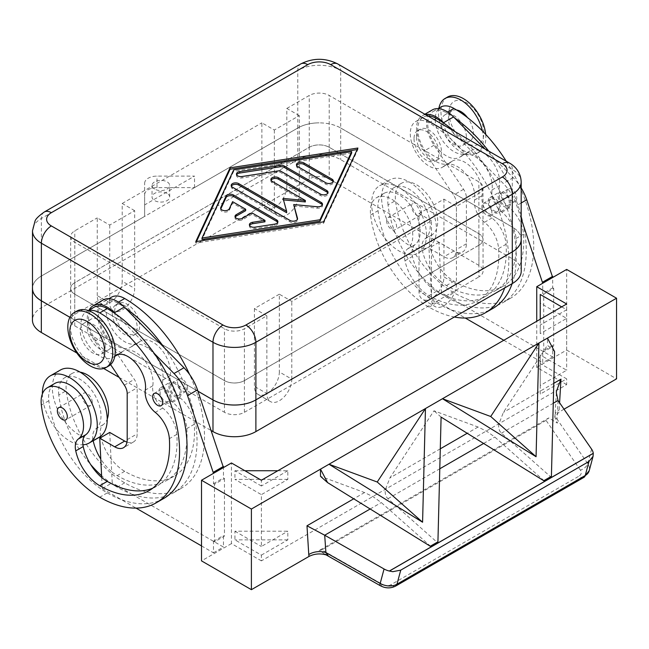 <?xml version="1.0" encoding="UTF-8"?>
<svg xmlns="http://www.w3.org/2000/svg" width="649" height="649" viewBox="0 0 649 649"><rect width="100%" height="100%" fill="white"/><g stroke="black" fill="none" stroke-linecap="round" stroke-linejoin="round"><path stroke-width="0.49" stroke-dasharray="3.25 2.43" d="M154.624 189.07A8.818 5.095 180 0 1 152.036 185.468A8.818 5.095 180 0 1 157.48 180.763A8.818 5.095 180 0 1 167.093 181.866A8.818 5.095 180 0 1 169.673 185.468A8.818 5.095 180 0 1 164.229 190.173A8.818 5.095 180 0 1 154.624 189.07M167.093 193.386A8.818 5.095 0 0 0 157.48 192.282A8.818 5.095 0 0 0 152.036 196.988A8.818 5.095 0 0 0 154.624 200.59A8.818 5.095 0 0 0 164.229 201.693A8.818 5.095 0 0 0 169.673 196.988A8.818 5.095 0 0 0 167.093 193.386M521.228 271.152A30.333 17.515 0 0 0 512.345 258.764L340.693 159.662A30.333 17.515 0 0 0 319.243 154.535A30.333 17.515 0 0 0 297.794 159.662L297.794 127.983A30.333 17.515 180 0 1 319.243 122.856A30.333 17.515 0 0 0 297.794 128.015L297.794 70.408A14.108 8.145 60 0 1 300.714 63.951M521.179 239.465A30.333 17.515 0 0 0 512.288 227.085L512.288 169.486A14.108 8.145 120 0 0 509.368 163.021M258.042 394.422L270.511 401.626A17.637 10.181 -60 0 1 266.861 393.554L254.392 386.35A17.637 10.181 120 0 0 258.042 394.422L258.042 394.422A17.637 10.181 120 0 0 271.631 389.7A17.637 10.181 120 0 0 279.33 371.95L291.807 379.154A17.637 10.181 -60 0 1 284.108 396.904A17.637 10.181 -60 0 1 270.511 401.626L258.042 394.422M456.425 284.108A17.637 10.181 -60 0 1 448.727 301.858A17.637 10.181 -60 0 1 435.13 306.588L422.661 299.384A17.637 10.181 120 0 0 436.25 294.662A17.637 10.181 120 0 0 443.948 276.912L456.425 284.108L456.425 258.188L478.873 245.233A14.108 8.145 0 0 0 483.002 239.465A14.108 8.145 0 0 0 478.873 233.705L329.213 147.307A14.108 8.145 0 0 0 309.265 147.307L74.805 282.672A14.108 8.145 0 0 0 70.676 288.432A14.108 8.145 0 0 0 74.805 294.192L224.457 380.59A14.108 8.145 0 0 0 244.413 380.59L456.425 258.188L456.425 206.35L443.948 199.146L419.011 213.545L419.011 291.312A17.637 10.181 120 0 0 422.661 299.384L435.13 306.588A17.637 10.181 -60 0 1 431.48 298.508L465.276 318.026M100.911 303.708L113.38 310.903A17.637 10.181 -60 0 1 109.73 302.832L97.253 295.628A17.637 10.181 120 0 0 100.911 303.708L100.911 303.708A17.637 10.181 120 0 0 114.5 298.978A17.637 10.181 120 0 0 122.199 281.228L134.668 288.432A17.637 10.181 -60 0 1 126.969 306.182A17.637 10.181 -60 0 1 113.38 310.903L100.911 303.708M265.522 208.662L277.999 215.866A17.637 10.181 -60 0 1 274.34 207.785L261.872 200.59A17.637 10.181 120 0 0 265.522 208.662L265.522 208.662A17.637 10.181 120 0 0 279.119 203.94A17.637 10.181 120 0 0 286.817 186.19L299.286 193.386A17.637 10.181 -60 0 1 291.588 211.136A17.637 10.181 -60 0 1 277.999 215.866L265.522 208.662M32.499 287.426A30.333 17.515 180 0 1 41.333 276.044L41.333 307.723A30.333 17.515 0 0 0 32.45 320.111M521.179 181.866A30.333 17.515 0 0 0 512.288 169.486L340.693 70.408L340.693 128.015A30.333 17.515 0 0 0 319.243 122.88A30.333 17.515 180 0 1 340.693 127.983L340.693 159.662M309.265 147.282A14.108 8.145 180 0 1 319.243 144.889A14.108 8.145 180 0 1 329.213 147.282L478.921 233.705A14.108 8.145 180 0 1 483.051 239.465L483.051 271.152A14.108 8.145 180 0 1 478.921 276.912L478.921 245.233L244.413 380.622A14.108 8.145 180 0 1 234.435 383.007A14.108 8.145 180 0 1 224.457 380.622L74.757 294.192A14.108 8.145 180 0 1 70.627 288.432L70.627 320.111A14.108 8.145 180 0 1 74.757 314.351L74.757 282.672L309.265 147.282L309.265 178.962A14.108 8.145 180 0 1 319.243 176.577A14.108 8.145 180 0 1 329.213 178.962L329.213 147.282M478.921 233.705L478.921 265.392A14.108 8.145 180 0 1 483.051 271.152M74.757 294.192L74.757 325.871A14.108 8.145 180 0 1 70.627 320.111M244.413 380.622L244.413 412.302A14.108 8.145 180 0 1 234.435 414.687A14.108 8.145 180 0 1 224.457 412.302L224.457 380.622M76.89 311.049A31.744 18.326 -120 0 0 70.319 325.579A31.744 18.326 -120 0 0 84.175 357.526A31.744 18.326 -120 0 0 108.643 366.036M114.711 311.471A17.637 10.181 60 0 1 118.369 303.399A17.637 10.181 60 0 1 131.958 308.121A17.637 10.181 60 0 1 139.657 325.871A17.637 10.181 60 0 1 136.006 333.943A17.637 10.181 60 0 1 122.41 329.221A17.637 10.181 60 0 1 114.711 311.471M112.22 312.907A17.637 10.181 60 0 1 115.871 304.835A17.637 10.181 60 0 1 129.467 309.557A17.637 10.181 60 0 1 137.166 327.307A17.637 10.181 60 0 1 133.507 335.387A17.637 10.181 60 0 1 119.919 330.657A17.637 10.181 60 0 1 112.22 312.907M447.534 97.058A31.744 18.326 -120 0 0 440.955 111.596A31.744 18.326 -120 0 0 454.811 143.543A31.744 18.326 -120 0 0 479.278 152.044A31.744 18.326 -120 0 0 485.85 137.515A31.744 18.326 -120 0 0 485.695 134.384M448.938 112.748A24.694 14.254 -120 0 0 466.396 142.991A24.694 14.254 -120 0 0 483.862 132.907A24.694 14.254 -120 0 0 466.396 102.664A24.694 14.254 -120 0 0 448.938 112.748M438.911 108.148A31.744 18.326 -120 0 0 438.464 113.031A31.744 18.326 -120 0 0 452.321 144.987A31.744 18.326 -120 0 0 476.788 153.488A31.744 18.326 -120 0 0 483.359 138.951A31.744 18.326 -120 0 0 482.41 130.936M414.021 138.667A17.637 10.181 -120 0 0 421.72 156.417A17.637 10.181 -120 0 0 435.309 161.139A17.637 10.181 -120 0 0 438.959 153.067A17.637 10.181 -120 0 0 431.261 135.317A17.637 10.181 -120 0 0 417.672 130.595A17.637 10.181 -120 0 0 414.021 138.667M416.512 137.223A17.637 10.181 -120 0 0 424.211 154.973A17.637 10.181 -120 0 0 437.807 159.703A17.637 10.181 -120 0 0 441.458 151.631A17.637 10.181 -120 0 0 433.759 133.881A17.637 10.181 -120 0 0 420.171 129.151A17.637 10.181 -120 0 0 416.512 137.223M112.22 341.707A17.637 10.181 -120 0 0 104.521 323.965A17.637 10.181 -120 0 0 90.933 319.235A17.637 10.181 -120 0 0 87.282 327.307A17.637 10.181 -120 0 0 94.973 345.057A17.637 10.181 -120 0 0 108.57 349.787A17.637 10.181 -120 0 0 112.22 341.707M105.235 345.739A17.637 10.181 -120 0 0 97.537 327.996A17.637 10.181 -120 0 0 83.948 323.267A17.637 10.181 -120 0 0 80.298 331.339A17.637 10.181 -120 0 0 87.996 349.089A17.637 10.181 -120 0 0 101.585 353.819A17.637 10.181 -120 0 0 105.235 345.739M111.466 297.201A26.455 15.276 -120 0 0 110.022 298.232A26.455 15.276 -120 0 0 112.253 329.059A26.455 15.276 -120 0 0 137.921 343.021A26.455 15.276 -120 0 0 139.357 341.982A24.694 14.254 60 0 1 140.703 341.017A24.694 14.254 60 0 1 161.057 349.105A24.694 14.254 60 0 1 170.265 375.698A17.637 10.181 -120 0 0 180.203 397.975A24.694 14.254 60 0 1 194.294 424.268A98.77 57.023 60 0 1 174.078 476.204A98.77 57.023 60 0 1 124.689 471.312A35.273 20.362 60 0 1 100.92 437.515M109.73 432.429L111.669 471.718A35.273 20.362 -120 0 0 117.209 475.636A98.77 57.023 -120 0 0 166.59 480.528A98.77 57.023 -120 0 0 186.815 428.583A24.694 14.254 -120 0 0 172.715 402.299A17.637 10.181 60 0 1 162.777 380.022A24.694 14.254 -120 0 0 153.57 353.429A24.694 14.254 -120 0 0 133.223 345.341A24.694 14.254 -120 0 0 131.877 346.306A26.455 15.276 60 0 1 130.433 347.337A26.455 15.276 60 0 1 104.765 333.383A26.455 15.276 60 0 1 102.542 302.556A26.455 15.276 60 0 1 103.978 301.517A26.455 15.276 60 0 1 117.209 302.832A112.877 65.168 60 0 1 125.208 307.91M80.111 372.137A29.984 17.312 -120 0 0 72.29 373.345A29.984 17.312 -120 0 0 66.295 390.674A83.437 48.172 -120 0 0 124.689 482.832A112.877 65.168 -120 0 0 181.128 488.421A112.877 65.168 -120 0 0 189.573 374.457M58.808 394.998A29.984 17.312 60 0 1 64.803 377.669A29.984 17.312 60 0 1 86.495 384.273A29.984 17.312 60 0 1 100.782 412.269A29.984 17.312 60 0 1 95.792 428.932A17.637 10.181 -120 0 0 92.896 439.032A38.802 22.399 60 0 1 65.825 422.824A83.437 48.172 60 0 1 58.808 394.998L66.295 390.674M170.087 386.642A7.058 4.072 60 0 1 171.547 383.413A7.058 4.072 60 0 1 176.982 385.303A7.058 4.072 60 0 1 180.065 392.402A7.058 4.072 60 0 1 178.605 395.63A7.058 4.072 60 0 1 173.169 393.74A7.058 4.072 60 0 1 170.087 386.642M187.545 388.078A7.058 4.072 -120 0 0 184.47 380.979A7.058 4.072 -120 0 0 179.035 379.089A7.058 4.072 -120 0 0 177.575 382.318A7.058 4.072 -120 0 0 180.649 389.416A7.058 4.072 -120 0 0 186.085 391.306A7.058 4.072 -120 0 0 187.545 388.078M114.832 356.041A24.694 14.254 -120 0 0 114.419 356.382A26.455 15.276 60 0 1 112.975 357.421A26.455 15.276 60 0 1 87.307 343.459A26.455 15.276 60 0 1 85.084 312.631A26.455 15.276 60 0 1 86.52 311.601A26.455 15.276 60 0 1 88.694 310.701M152.734 488.202A98.77 57.023 -120 0 0 156.612 486.288A98.77 57.023 -120 0 0 176.836 434.343A24.694 14.254 -120 0 0 162.737 408.059A17.637 10.181 60 0 1 152.807 385.782A24.694 14.254 -120 0 0 143.591 359.189A24.694 14.254 -120 0 0 123.245 351.101A24.694 14.254 -120 0 0 121.898 352.066A26.455 15.276 60 0 1 120.463 353.097A26.455 15.276 60 0 1 94.795 339.143A26.455 15.276 60 0 1 92.564 308.316A26.455 15.276 60 0 1 94.008 307.277M170.087 398.162A7.058 4.072 -120 0 0 167.012 391.063A7.058 4.072 -120 0 0 161.577 389.173A7.058 4.072 -120 0 0 160.108 392.402A7.058 4.072 -120 0 0 163.191 399.5A7.058 4.072 -120 0 0 168.626 401.39A7.058 4.072 -120 0 0 170.087 398.162M92.263 402.193A7.058 4.072 -120 0 0 89.189 395.095A7.058 4.072 -120 0 0 83.753 393.205A7.058 4.072 -120 0 0 82.293 396.434A7.058 4.072 -120 0 0 85.368 403.532A7.058 4.072 -120 0 0 90.803 405.422A7.058 4.072 -120 0 0 92.263 402.193M42.388 393.919A38.802 22.399 -120 0 0 55.846 428.583A38.802 22.399 -120 0 0 82.918 444.792M60.398 370.027A38.802 22.399 -120 0 0 52.358 387.794A38.802 22.399 -120 0 0 65.825 422.824A83.437 48.172 60 0 0 90.633 464.514M93.188 440.703A17.637 10.181 -120 0 1 92.896 439.032A38.802 22.399 -120 0 0 99.2 437.231M168.837 385.92A8.818 5.095 -120 0 0 172.691 394.795A8.818 5.095 -120 0 0 179.481 397.156A8.818 5.095 -120 0 0 181.306 393.116A8.818 5.095 -120 0 0 177.461 384.24A8.818 5.095 -120 0 0 170.663 381.88A8.818 5.095 -120 0 0 168.837 385.92M171.336 398.875A8.818 5.095 60 0 1 169.511 402.915A8.818 5.095 60 0 1 162.712 400.555A8.818 5.095 60 0 1 158.859 391.68A8.818 5.095 60 0 1 160.692 387.64A8.818 5.095 60 0 1 167.483 390.008A8.818 5.095 60 0 1 171.336 398.875M466.396 137.223A17.637 10.181 60 0 1 462.745 145.303A17.637 10.181 60 0 1 449.157 140.573A17.637 10.181 60 0 1 441.458 122.823A17.637 10.181 60 0 1 445.109 114.751A17.637 10.181 60 0 1 458.697 119.481A17.637 10.181 60 0 1 466.396 137.223M456.539 109.981A17.637 10.181 -120 0 0 452.093 110.719A17.637 10.181 -120 0 0 448.443 118.791A17.637 10.181 -120 0 0 456.142 136.541A17.637 10.181 -120 0 0 469.73 141.271A17.637 10.181 -120 0 0 473.381 133.191A17.637 10.181 -120 0 0 467.564 117.656M504.662 287.969A112.877 65.168 -120 0 0 428.989 122.823A26.455 15.276 -120 0 0 415.758 121.517A26.455 15.276 -120 0 0 414.322 122.556A26.455 15.276 -120 0 0 416.544 153.375A26.455 15.276 -120 0 0 442.212 167.337A26.455 15.276 -120 0 0 443.648 166.306A24.694 14.254 60 0 1 444.995 165.333A24.694 14.254 60 0 1 465.349 173.429A24.694 14.254 60 0 1 474.557 200.022A17.637 10.181 -120 0 0 484.495 222.299A24.694 14.254 60 0 1 498.586 248.583A98.77 57.023 60 0 1 478.37 300.519A98.77 57.023 60 0 1 428.989 295.628A35.273 20.362 60 0 1 404.984 260.793A17.637 10.181 60 0 1 407.572 248.932A29.984 17.312 -120 0 0 412.561 232.269A29.984 17.312 -120 0 0 398.267 204.273A29.984 17.312 -120 0 0 376.582 197.661A29.984 17.312 -120 0 0 370.587 214.989A83.437 48.172 -120 0 0 428.989 307.155A112.877 65.168 -120 0 0 454.349 317.02M425.403 114.548A28.215 16.29 -120 0 0 422.361 115.668A28.215 16.29 -120 0 0 424.073 151.006L453.586 195.065A10.579 6.109 60 0 1 456.425 203.47L456.425 249.549A17.637 10.181 60 0 1 452.767 257.621A17.637 10.181 60 0 1 443.948 256.753L428.989 248.113L430.928 287.393A35.273 20.362 -120 0 0 436.469 291.312A98.77 57.023 -120 0 0 485.85 296.204A98.77 57.023 -120 0 0 506.074 244.259A24.694 14.254 -120 0 0 491.974 217.975A17.637 10.181 60 0 1 482.037 195.698A24.694 14.254 -120 0 0 472.829 169.105A24.694 14.254 -120 0 0 452.475 161.017A24.694 14.254 -120 0 0 451.136 161.982A26.455 15.276 60 0 1 449.692 163.021A26.455 15.276 60 0 1 424.024 149.059A26.455 15.276 60 0 1 421.801 118.232A26.455 15.276 60 0 1 423.237 117.193A26.455 15.276 60 0 1 427.853 115.96M489.038 310.368A112.877 65.168 60 0 1 450.52 309.508A112.877 65.168 60 0 1 436.469 302.832A83.437 48.172 60 0 1 385.076 238.508A83.437 48.172 60 0 1 378.067 210.674A29.984 17.312 60 0 1 384.062 193.345A29.984 17.312 60 0 1 405.755 199.949A29.984 17.312 60 0 1 420.041 227.945A29.984 17.312 60 0 1 415.052 244.608A17.637 10.181 -120 0 0 412.156 254.708A17.637 10.181 -120 0 0 412.464 256.469A35.273 20.362 -120 0 0 430.928 287.393L431.48 298.508L419.011 291.312M499.324 208.078A7.058 4.072 60 0 1 497.864 211.306A7.058 4.072 60 0 1 492.429 209.416A7.058 4.072 60 0 1 489.346 202.318A7.058 4.072 60 0 1 490.806 199.089A7.058 4.072 60 0 1 496.242 200.979A7.058 4.072 60 0 1 499.324 208.078M481.866 206.642A7.058 4.072 -120 0 0 484.941 213.74A7.058 4.072 -120 0 0 490.384 215.63A7.058 4.072 -120 0 0 491.845 212.401A7.058 4.072 -120 0 0 488.762 205.295A7.058 4.072 -120 0 0 483.327 203.405A7.058 4.072 -120 0 0 481.866 206.642M506.269 161.236A112.877 65.168 60 0 1 510.365 298.345A112.877 65.168 60 0 1 453.927 292.748A83.437 48.172 60 0 1 395.525 200.59A29.984 17.312 60 0 1 401.52 183.261A29.984 17.312 60 0 1 423.213 189.865A29.984 17.312 60 0 1 437.499 217.869A29.984 17.312 60 0 1 432.51 234.532A17.637 10.181 -120 0 0 429.922 246.393A35.273 20.362 -120 0 0 453.927 281.228A98.77 57.023 -120 0 0 503.308 286.12A98.77 57.023 -120 0 0 523.532 234.184A24.694 14.254 -120 0 0 509.433 207.891A17.637 10.181 60 0 1 499.503 185.622A24.694 14.254 -120 0 0 490.287 159.029A24.694 14.254 -120 0 0 469.941 150.933A24.694 14.254 -120 0 0 468.594 151.898A26.455 15.276 60 0 1 467.158 152.937A26.455 15.276 60 0 1 441.49 138.975A26.455 15.276 60 0 1 439.259 108.148A26.455 15.276 60 0 1 440.703 107.117M432.331 109.908A28.215 16.29 -120 0 0 434.051 145.246L463.564 189.297A10.579 6.109 60 0 1 466.396 197.71L466.396 243.789A17.637 10.181 60 0 1 462.745 251.861A17.637 10.181 60 0 1 453.927 250.993L438.959 242.353L440.906 281.634A35.273 20.362 -120 0 0 446.447 285.552A98.77 57.023 -120 0 0 495.828 290.444A98.77 57.023 -120 0 0 516.052 238.499A24.694 14.254 -120 0 0 501.953 212.215A17.637 10.181 60 0 1 492.015 189.938A24.694 14.254 -120 0 0 482.807 163.345A24.694 14.254 -120 0 0 462.453 155.257A24.694 14.254 -120 0 0 461.115 156.222A26.455 15.276 60 0 1 459.67 157.261A26.455 15.276 60 0 1 434.003 143.299A26.455 15.276 60 0 1 431.78 112.472A26.455 15.276 60 0 1 433.216 111.433A26.455 15.276 60 0 1 446.447 112.748A112.877 65.168 60 0 1 454.446 117.826M388.045 204.914A29.984 17.312 60 0 1 394.04 187.585A29.984 17.312 60 0 1 415.725 194.189A29.984 17.312 60 0 1 430.019 222.185A29.984 17.312 60 0 1 425.03 238.848A17.637 10.181 -120 0 0 422.134 248.948A38.802 22.399 60 0 1 395.054 232.748A83.437 48.172 60 0 1 388.045 204.914L395.525 200.59M516.782 197.994A7.058 4.072 60 0 1 515.322 201.231A7.058 4.072 60 0 1 509.887 199.34A7.058 4.072 60 0 1 506.804 192.234A7.058 4.072 60 0 1 508.264 189.005A7.058 4.072 60 0 1 513.708 190.895A7.058 4.072 60 0 1 516.782 197.994M499.324 196.558A7.058 4.072 -120 0 0 502.407 203.656A7.058 4.072 -120 0 0 507.843 205.546A7.058 4.072 -120 0 0 509.303 202.318A7.058 4.072 -120 0 0 506.22 195.219A7.058 4.072 -120 0 0 500.785 193.329A7.058 4.072 -120 0 0 499.324 196.558M421.501 212.109A7.058 4.072 60 0 1 420.041 215.338A7.058 4.072 60 0 1 414.606 213.448A7.058 4.072 60 0 1 411.523 206.35A7.058 4.072 60 0 1 412.983 203.121A7.058 4.072 60 0 1 418.427 205.011A7.058 4.072 60 0 1 421.501 212.109M386.585 220.749A7.058 4.072 -120 0 0 389.66 227.848A7.058 4.072 -120 0 0 395.103 229.738A7.058 4.072 -120 0 0 396.563 226.509A7.058 4.072 -120 0 0 393.481 219.411A7.058 4.072 -120 0 0 388.045 217.52A7.058 4.072 -120 0 0 386.585 220.749M521.179 187.959A35.273 20.362 -120 0 0 513.205 177.664L493.41 157.512A112.877 65.168 60 0 1 502.886 302.661A112.877 65.168 60 0 1 460.498 303.748L441.458 292.748L440.906 281.634A35.273 20.362 -120 0 1 422.442 250.709A17.637 10.181 -120 0 1 422.134 248.948A38.802 22.399 -120 0 0 428.429 247.155A38.802 22.399 -120 0 0 436.469 229.389A38.802 22.399 -120 0 0 419.53 190.344A38.802 22.399 -120 0 0 389.635 179.943A38.802 22.399 -120 0 0 381.596 197.71A38.802 22.399 -120 0 0 395.054 232.748A83.437 48.172 60 0 0 446.447 297.072L453.927 292.748M426.49 235.149A38.802 22.399 -120 0 0 409.551 196.103A38.802 22.399 -120 0 0 379.657 185.703A38.802 22.399 -120 0 0 371.617 203.47A38.802 22.399 -120 0 0 385.076 238.508A38.802 22.399 -120 0 0 412.156 254.708A38.802 22.399 -120 0 0 418.459 252.915A38.802 22.399 -120 0 0 426.49 235.149M488.097 201.596A8.818 5.095 60 0 1 489.922 197.556A8.818 5.095 60 0 1 496.72 199.924A8.818 5.095 60 0 1 500.566 208.8A8.818 5.095 60 0 1 498.74 212.831A8.818 5.095 60 0 1 491.95 210.471A8.818 5.095 60 0 1 488.097 201.596M510.544 203.04A8.818 5.095 -120 0 0 506.699 194.165A8.818 5.095 -120 0 0 499.9 191.796A8.818 5.095 -120 0 0 498.075 195.836A8.818 5.095 -120 0 0 501.92 204.711A8.818 5.095 -120 0 0 508.719 207.072A8.818 5.095 -120 0 0 510.544 203.04M328.037 555.503L319.048 550.571L548.803 417.924L557.345 423.116L554.741 417.088L558.959 412.115L559.592 402.778M558.091 400.603L557.02 419.116A14.108 7.561 -176.7 0 1 555.065 414.946A14.108 7.561 -176.7 0 1 555.065 414.93A14.108 7.561 -176.7 0 1 555.171 414.24A14.108 7.561 -176.7 0 1 559.178 410.006M583.946 477.348A7.058 4.072 60 0 1 582.916 477.672A7.058 4.072 60 0 1 579.127 476.058A7.058 4.989 15 0 0 580.376 470.111A7.058 3.837 145.4 0 0 585.041 467.515A7.058 3.837 145.4 0 0 587.734 463.613L557.02 419.116L557.345 423.116M554.579 351.58L547.464 345.268L503.389 412.391L498.716 424.487C498.391 428.324 499.3 431.22 501.442 433.183L550.814 476.966M544.154 480.812L494.781 437.028L486.847 431.342L478.045 427.026L433.97 410.793L389.903 477.915L385.23 490.011C384.906 493.84 385.814 496.745 387.956 498.708L437.329 542.491M430.668 546.336L381.296 502.553L373.353 496.858L364.551 492.55L320.484 476.309M220.814 208.84L220.782 208.905A4.413 2.547 0 0 0 220.636 209.562A4.413 2.547 0 0 0 224.465 212.085A4.413 2.547 0 0 0 229.3 210.219L232.602 203.129L245.663 210.665M232.602 201.685L232.602 203.129M235.198 217.147A4.413 2.547 0 0 0 235.019 217.869A4.413 2.547 0 0 0 237.737 220.222A4.413 2.547 0 0 0 242.539 219.67L251.893 214.267L264.962 221.812M251.893 212.831L251.893 214.267M249.581 225.454A4.413 2.547 0 0 0 249.403 226.168A4.413 2.547 0 0 0 254.952 228.635L274.616 225.584A4.413 2.547 0 0 0 277.886 223.126A4.413 2.547 0 0 0 277.707 222.404M296.625 165.487A4.413 2.547 0 0 0 296.439 166.209A4.413 2.547 0 0 0 297.737 168.01L325.782 184.202A4.413 2.547 0 0 0 330.584 184.754A4.413 2.547 0 0 0 333.31 182.401A4.413 2.547 0 0 0 333.132 181.688M351.661 153.067L233.672 171.344L202.017 239.465M233.672 169.908L233.672 171.344M357.899 148.029L357.899 149.465L357.177 149.578M196.501 241.517L195.779 243.067L323.608 223.264L357.899 149.465M195.779 241.631L195.779 243.067M323.608 221.828L323.608 223.264M236.642 174.784A4.413 2.547 0 0 0 236.463 175.498A4.413 2.547 0 0 0 242.012 177.956L279.865 172.099L320.509 195.56A4.413 2.547 0 0 0 325.311 196.112A4.413 2.547 0 0 0 328.029 193.759A4.413 2.547 0 0 0 327.85 193.037M279.865 170.655L279.865 172.099M283.078 198.424L286.639 212.726M231.369 186.133A4.413 2.547 0 0 0 231.182 186.855A4.413 2.547 0 0 0 232.48 188.656L290.022 221.877A4.413 2.547 0 0 0 294.824 222.429A4.413 2.547 0 0 0 297.55 220.076A4.413 2.547 0 0 0 297.493 219.678L297.396 219.313M293.705 206.009L317.385 208.191A4.413 2.547 0 0 0 322.488 205.676A4.413 2.547 0 0 0 322.31 204.962M271.055 180.252A4.413 2.547 0 0 0 270.876 180.974A4.413 2.547 0 0 0 272.166 182.767L305.346 201.928M283.483 199.908L283.078 199.868M538.938 343.037L547.464 338.113L547.464 345.268M441.093 417.104L433.97 410.793M425.452 408.562L442.496 398.721M320.484 469.162L329.011 464.246M580.376 470.111L546.052 420.382L548.803 417.924M540.228 385.49L540.228 354.962L566.666 370.222L540.228 385.49L540.228 394.13L566.666 378.862L540.228 363.602L540.228 354.962M540.228 303.115L540.228 333.651L566.666 318.383L540.228 303.115L540.228 294.476M261.377 555.122L287.815 539.863L287.815 531.215L234.938 531.215L234.938 539.863L261.377 555.122L261.377 560.882L566.666 384.622L566.666 378.862M277.837 470.736L287.815 470.736L287.815 479.376L261.377 494.643L261.377 546.482L287.815 531.215M287.815 470.736L261.377 486.004L261.377 480.244M561.677 306.863L566.666 309.743L566.666 303.983M566.666 309.743L540.228 325.003L540.228 333.651M566.666 318.383L566.666 370.222M540.228 394.13L540.228 363.602M540.228 319.243L540.228 325.003M566.666 384.622L536.739 367.342L536.739 321.263M536.739 367.342L566.666 350.062L566.666 269.424M543.716 351.79L543.716 294.192L553.694 288.432L553.694 346.031L543.716 351.79L542.718 351.214L552.697 345.455L553.694 346.031M566.666 350.062L616.55 378.862M446.447 297.072A112.877 65.168 60 0 0 460.498 303.748L552.697 356.974L552.697 345.455M553.694 288.432L552.697 287.856L552.697 277.488M546.052 420.382L321.79 549.857L382.472 584.368A7.058 4.989 15 0 0 390.86 584.757L579.127 476.058M319.048 550.571L321.79 549.857M564.022 409.195L558.959 412.115M234.938 531.215L261.377 546.482M287.815 479.376L234.938 479.376L261.377 494.643M261.377 560.882L231.442 543.602L231.442 462.964M261.377 486.004L234.938 470.736L234.938 479.376M287.815 539.863L234.938 539.863M234.938 470.736L244.916 470.736M231.442 543.602L201.514 560.882M224.457 478.516L224.457 536.115L214.486 541.874L214.486 484.276L224.457 478.516L223.459 477.94L223.459 467.572M214.486 484.276L213.489 483.7L213.489 473.332M163.67 498.505A112.877 65.168 60 0 1 121.29 499.592L136.047 508.11M201.514 545.906L213.489 552.818L213.489 541.298L214.486 541.874M213.489 483.7L223.459 477.94M543.716 294.192L542.718 293.616L542.718 283.248M521.179 218.567L516.758 205.538A35.273 20.362 -120 0 0 503.235 183.424L483.44 163.272A112.877 65.168 60 0 1 512.142 283.645M503.811 340.271L542.718 362.734L542.718 351.214M438.959 242.353L428.989 248.113M441.458 292.748L431.48 298.508L431.48 220.749L291.807 301.387L279.33 294.192L279.33 371.95M552.697 356.974L542.718 362.734M552.697 287.856L542.718 293.616M485.022 148.97L493.41 157.512A112.877 65.168 60 0 0 488.665 151.071M454.665 131.439A112.877 65.168 60 0 1 483.44 163.272L444.468 123.586M89.091 310.117A28.215 16.29 -120 0 0 94.835 341.09L110.581 364.592M164.181 347.596A112.877 65.168 60 0 1 173.648 492.745A112.877 65.168 60 0 1 131.26 493.824L223.459 547.058L223.459 535.539L224.457 536.115M103.102 299.992A28.215 16.29 -120 0 0 104.813 335.33L134.327 379.381A10.579 6.109 60 0 1 137.166 387.794L137.166 433.873A17.637 10.181 60 0 1 133.507 441.945A17.637 10.181 60 0 1 126.977 442.147M101.69 477.477L102.242 488.592L112.22 482.832L111.669 471.718A35.273 20.362 -120 0 1 100.782 459.021M124.689 482.832L117.209 487.156A112.877 65.168 60 0 0 131.26 493.824L112.22 482.832M213.489 552.818L223.459 547.058M102.242 488.592L121.29 499.592A112.877 65.168 60 0 1 107.231 492.916A83.437 48.172 60 0 1 55.846 428.583A83.437 48.172 60 0 1 48.837 400.757A29.984 17.312 60 0 1 54.824 383.429M213.489 541.298L223.459 535.539M154.202 353.356L115.23 313.67M117.209 487.156A83.437 48.172 60 0 1 101.609 475.717M100.644 436.266A17.637 10.181 60 0 1 103.28 424.608A29.984 17.312 -120 0 0 107.231 419.108M70.627 288.432A14.108 8.145 180 0 1 74.757 282.672M483.051 239.465A14.108 8.145 180 0 1 478.921 245.233M74.757 325.871L224.457 412.302M478.921 265.392L329.213 178.962M512.345 258.764L512.345 227.085A30.333 17.515 180 0 1 521.179 238.467M512.345 227.085L340.693 127.983M297.794 127.983L194.481 187.626L297.794 128.015M340.693 128.015L512.288 227.085M197.961 391.209L69.922 317.288M337.772 63.951A14.108 8.145 -60 0 1 340.693 70.408A30.333 17.515 0 0 0 319.243 65.281A30.333 17.515 0 0 0 297.794 70.408L41.382 218.445L41.382 276.044A30.333 17.515 0 0 0 32.499 288.432M41.382 276.044L144.646 216.401L41.333 276.044M69.914 317.312L197.969 391.25M76.833 352.991L103.702 368.502M119.197 377.442L211.331 430.644M297.794 159.662L41.333 307.723M194.481 187.626L144.646 216.401L144.646 194.757A12.347 7.131 180 0 1 156.993 187.626L194.481 187.626M244.413 412.302L478.921 276.912M309.265 178.962L74.757 314.351M261.872 200.59L261.872 122.823L274.34 130.027L299.286 115.627L299.286 193.386M274.34 130.027L274.34 207.785M299.286 115.627L286.817 108.424L286.817 186.19M97.253 295.628L97.253 217.869L109.73 225.065L134.668 210.665L134.668 288.432M109.73 225.065L109.73 302.832M134.668 210.665L122.199 203.47L122.199 281.228M419.011 213.545L431.48 220.749M443.948 199.146L443.948 276.912M279.33 294.192L254.392 308.591L266.861 315.787L244.413 328.751A14.108 8.145 180 0 1 224.457 328.751L74.805 242.345A14.108 8.145 180 0 1 70.676 236.585A14.108 8.145 180 0 1 74.805 230.825L97.253 217.869M122.199 203.47L261.872 122.823M291.807 379.154L291.807 301.387M286.817 108.424L309.265 95.468A14.108 8.145 180 0 1 329.213 95.468L478.873 181.866A14.108 8.145 180 0 1 483.002 187.626A14.108 8.145 180 0 1 478.873 193.386L456.425 206.35M266.861 315.787L266.861 393.554M254.392 308.591L254.392 386.35M144.646 183.237A12.347 7.131 180 0 1 156.993 176.106L194.53 176.106L144.646 204.906L144.646 183.237L144.646 194.757M194.53 187.626L194.53 176.106M144.646 204.906L144.646 216.425M139.357 341.982L131.877 346.306M428.989 122.823L434.368 119.724M407.572 248.932L415.052 244.608M461.115 156.222L468.594 151.898M390.86 584.757A7.058 4.072 -120 0 0 394.641 586.363A7.058 4.072 -120 0 0 395.679 586.047M591.604 449.157L587.734 463.613A14.108 9.978 -165 0 1 589.324 470.241M553.775 383.308L503.389 412.391M478.045 427.026L467.207 433.281M440.282 448.824L389.903 477.915M364.551 492.55L353.721 498.805M229.3 208.783L229.3 210.219M242.539 218.226L242.539 219.67M254.952 227.191L254.952 228.635M274.616 224.14L274.616 225.584M325.782 182.767L325.782 184.202M297.737 166.574L297.737 168.01M242.012 176.52L242.012 177.956M320.509 194.116L320.509 195.56M232.48 187.212L232.48 188.656M290.022 220.441L290.022 221.877M297.493 219.046L297.493 219.678M317.385 206.755L317.385 208.191M272.166 181.331L272.166 182.767M501.442 433.183L553.264 403.264M387.956 498.708L439.779 468.789M483.635 443.462L494.781 437.028M370.149 508.986L381.296 502.553M380.322 585.706A7.058 1.728 119.6 0 0 382.472 584.368M434.051 145.246L424.073 151.006M463.564 189.297L453.586 195.065M466.396 197.71L456.425 203.47M466.396 243.789L456.425 249.549M453.927 250.993L443.948 256.753M521.179 202.983L516.758 205.538M513.205 177.664L503.235 183.424M425.03 238.848L432.51 234.532M422.442 250.709L429.922 246.393M446.447 285.552L453.927 281.228M516.052 238.499L523.532 234.184M501.953 212.215L509.433 207.891M492.015 189.938L499.503 185.622M446.447 112.748L447.656 112.05M428.989 307.155L436.469 302.832M370.587 214.989L378.067 210.674M404.984 260.793L412.464 256.469M428.989 295.628L436.469 291.312M498.586 248.583L506.074 244.259M484.495 222.299L491.974 217.975M474.557 200.022L482.037 195.698M443.648 166.306L451.136 161.982M124.348 385.141L134.327 379.381M94.835 341.09L104.813 335.33M127.188 393.554L137.166 387.794M127.188 439.633L137.166 433.873M48.837 400.757L41.349 405.073M107.231 492.916L99.751 497.231M176.836 434.343L169.357 438.667M162.737 408.059L155.257 412.375M152.807 385.782L145.319 390.098M121.898 352.066L117.266 354.735M103.28 424.608L95.792 428.932M124.689 471.312L117.209 475.636M194.294 424.268L186.815 428.583M180.203 397.975L172.715 402.299M170.265 375.698L162.777 380.022M118.418 302.134L117.209 302.832M74.805 282.672L74.805 230.825M478.873 245.233L478.873 193.386M244.413 380.59L244.413 328.751M44.31 211.988A14.108 8.145 -120 0 0 41.382 218.445A30.333 17.515 0 0 0 32.499 230.825M156.993 187.626L156.993 176.106M224.457 380.59L224.457 328.751M74.805 294.192L74.805 242.345M309.265 147.307L309.265 95.468M329.213 147.307L329.213 95.468M478.873 233.705L478.873 181.866M152.036 185.468L152.036 196.988M118.369 303.399L115.871 304.835M476.788 153.488L479.278 152.044M435.309 161.139L437.807 159.703M90.933 319.235L83.948 323.267M137.921 343.021L130.433 347.337M72.29 373.345L64.803 377.669M171.547 383.413L179.035 379.089M88.313 310.563L86.52 311.601M154.089 393.489L161.577 389.173M58.808 407.604L83.753 393.205M179.481 397.156L169.511 402.915M462.745 145.303L469.73 141.271M415.758 121.517L423.237 117.193M497.864 211.306L490.384 215.63M467.158 152.937L459.67 157.261M401.52 183.261L394.04 187.585M515.322 201.231L507.843 205.546M420.041 215.338L395.103 229.738M389.635 179.943L379.657 185.703M489.922 197.556L499.9 191.796M325.863 554.741L322.074 552.583M220.636 209.562L220.636 208.126M235.019 217.869L235.019 216.425M249.403 226.168L249.403 224.732M277.886 223.126L277.886 221.682M333.31 182.401L333.31 180.966M296.439 166.209L296.439 164.773M236.463 175.498L236.463 174.062M328.029 193.759L328.029 192.315M231.182 186.855L231.182 185.411M297.55 220.076L297.55 218.64M322.488 205.676L322.488 204.24M270.876 180.974L270.876 179.53M556.347 392.815L555.065 414.946M554.741 417.088L555.065 414.93M508.719 207.072L498.74 212.831M452.767 257.621L462.745 251.861M422.361 115.668L424.852 114.232M418.459 252.915L428.429 247.155M388.045 217.52L412.983 203.121M500.785 193.329L508.264 189.005M503.308 286.12L495.828 290.444M469.941 150.933L462.453 155.257M433.216 111.433L438.124 108.602M510.365 298.345L502.886 302.661M483.327 203.405L490.806 199.089M384.062 193.345L376.582 197.661M485.85 296.204L478.37 300.519M452.475 161.017L444.995 165.333M449.692 163.021L442.212 167.337M452.093 110.719L445.109 114.751M160.692 387.64L170.663 381.88M133.507 441.945L123.529 447.705M90.803 405.422L65.865 419.822M168.626 401.39L161.147 405.706M149.132 490.603L156.612 486.288M115.757 355.417L123.245 351.101M120.463 353.097L117.98 354.532M114.768 356.39L112.975 357.421M186.085 391.306L178.605 395.63M166.59 480.528L174.078 476.204M133.223 345.341L140.703 341.017M108.894 298.686L103.978 301.517M181.128 488.421L173.648 492.745M108.57 349.787L101.585 353.819M420.171 129.151L417.672 130.595M136.006 333.943L133.507 335.387M169.673 196.988L169.673 185.468M70.676 236.585L70.676 288.432M483.002 187.626L483.002 239.465"/><path stroke-width="0.97" d="M502.318 176.974L245.914 325.003A16.225 9.37 180 0 1 222.964 325.003L51.36 225.933A16.225 9.37 180 0 1 51.36 212.685L307.764 64.649A16.225 9.37 180 0 1 330.714 64.649L502.318 163.726A16.225 9.37 180 0 1 502.318 176.974A14.108 8.145 60 0 1 509.368 184.421A14.108 8.145 60 0 1 512.288 194.254L512.288 251.853L255.884 399.889A30.333 17.515 180 0 1 234.435 405.049A30.333 17.515 180 0 1 212.986 399.914A30.333 17.515 0 0 0 234.435 405.017A30.333 17.515 0 0 0 255.884 399.889L512.345 251.853L512.345 283.532A30.333 17.515 0 0 0 521.228 271.152L521.228 239.465A30.333 17.515 180 0 1 512.345 251.853M69.922 317.288L41.382 300.812A30.333 17.515 0 0 1 32.499 288.432L32.499 230.825A30.333 17.515 0 0 0 41.382 243.213A14.108 8.145 -60 0 1 44.31 233.38A14.108 8.145 -60 0 1 51.36 225.933M51.36 212.685A14.108 8.145 -120 0 0 44.31 211.988L300.714 63.951A14.108 8.145 60 0 1 307.764 64.649M330.714 64.649A14.108 8.145 -60 0 1 337.772 63.951L509.368 163.021A14.108 8.145 120 0 0 502.318 163.726M512.288 251.853A30.333 17.515 0 0 0 521.179 239.465L521.179 181.866C520.709 171.182 513.724 165.325 509.368 163.021L337.772 63.951C325.417 57.769 313.061 57.769 300.714 63.951L44.31 211.988C38.624 216.036 35.517 219.119 34.981 221.236L32.499 230.825M41.333 332.491L41.333 300.812A30.333 17.515 180 0 1 32.45 288.432L32.45 320.111A30.333 17.515 0 0 0 41.333 332.491L76.833 352.991M32.45 288.432A30.333 17.515 180 0 1 32.499 287.426M211.331 430.644L212.986 431.593A30.333 17.515 0 0 0 234.435 436.728A30.333 17.515 0 0 0 255.884 431.593L512.345 283.532M112.723 352.942A31.744 18.326 -120 0 0 98.859 320.995A31.744 18.326 -120 0 0 74.4 312.485A31.744 18.326 -120 0 0 67.82 327.023A31.744 18.326 -120 0 0 81.685 358.97A31.744 18.326 -120 0 0 106.144 367.472A31.744 18.326 -120 0 0 112.723 352.942M104.74 351.79A24.694 14.254 -120 0 0 87.282 321.547A24.694 14.254 -120 0 0 69.816 331.631A24.694 14.254 -120 0 0 87.282 361.874A24.694 14.254 -120 0 0 104.74 351.79M106.144 367.472L108.643 366.036A31.744 18.326 -120 0 0 115.214 351.498A31.744 18.326 -120 0 0 101.358 319.551A31.744 18.326 -120 0 0 76.89 311.049L74.4 312.485M107.231 419.108A29.984 17.312 -120 0 0 108.261 407.945A29.984 17.312 -120 0 0 80.111 372.137M88.694 310.701A26.455 15.276 60 0 1 99.751 312.907A112.877 65.168 60 0 1 173.486 412.375A112.877 65.168 60 0 1 156.19 502.821A112.877 65.168 60 0 1 99.751 497.231A83.437 48.172 60 0 1 41.349 405.073A29.984 17.312 60 0 1 47.345 387.745A29.984 17.312 60 0 1 69.037 394.349A29.984 17.312 60 0 1 83.323 422.345A29.984 17.312 60 0 1 78.334 439.008A17.637 10.181 -120 0 0 75.746 450.877A35.273 20.362 -120 0 0 99.751 485.712A98.77 57.023 -120 0 0 149.132 490.603A98.77 57.023 -120 0 0 169.357 438.667A24.694 14.254 -120 0 0 155.257 412.375A17.637 10.181 60 0 1 145.319 390.098A24.694 14.254 -120 0 0 136.112 363.513A24.694 14.254 -120 0 0 115.757 355.417A24.694 14.254 -120 0 0 114.832 356.041M88.313 310.563L94.008 307.277A26.455 15.276 60 0 1 107.231 308.591A112.877 65.168 60 0 1 115.23 313.67L114.354 312.777A28.215 16.29 -120 0 0 93.123 305.752A28.215 16.29 -120 0 0 89.091 310.117M47.345 387.745L54.824 383.429A29.984 17.312 60 0 1 76.517 390.033A29.984 17.312 60 0 1 90.803 418.029A29.984 17.312 60 0 1 85.822 434.692A17.637 10.181 -120 0 0 82.918 444.792A38.802 22.399 -120 0 0 89.221 442.991A38.802 22.399 -120 0 0 97.253 425.233A38.802 22.399 -120 0 0 80.322 386.187A38.802 22.399 -120 0 0 50.419 375.787A38.802 22.399 -120 0 0 42.38 393.554A38.802 22.399 -120 0 0 42.388 393.919M152.629 396.717A7.058 4.072 60 0 1 154.089 393.489A7.058 4.072 60 0 1 159.524 395.379A7.058 4.072 60 0 1 162.607 402.477A7.058 4.072 60 0 1 161.147 405.706A7.058 4.072 60 0 1 155.711 403.816A7.058 4.072 60 0 1 152.629 396.717M57.347 410.833A7.058 4.072 60 0 1 58.808 407.604A7.058 4.072 60 0 1 64.243 409.495A7.058 4.072 60 0 1 67.326 416.593A7.058 4.072 60 0 1 65.865 419.822A7.058 4.072 60 0 1 60.43 417.932A7.058 4.072 60 0 1 57.347 410.833M89.221 442.991L99.2 437.231A38.802 22.399 -120 0 0 107.231 419.473A38.802 22.399 -120 0 0 90.292 380.428A38.802 22.399 -120 0 0 60.398 370.027L50.419 375.787M427.853 115.96A26.455 15.276 60 0 1 436.469 118.507A112.877 65.168 60 0 1 444.468 123.586L443.583 122.693A28.215 16.29 -120 0 0 425.403 114.548M353.721 498.805L306.985 525.787L324.703 535.222L370.149 508.986M306.985 525.787L308.77 554.571A14.108 8.688 176.4 0 1 316.955 551.772A14.108 8.688 176.4 0 1 325.895 552.559L324.703 535.222M536.739 321.263L536.739 286.704L566.666 269.424L616.55 298.224L251.398 509.043L251.398 589.681L308.989 556.436C314.968 553.451 321.32 553.143 328.037 555.503L325.895 552.559L380.192 583.443A7.058 1.728 119.6 0 0 380.273 585.682A7.058 1.728 119.6 0 0 380.322 585.706M559.592 402.778L560.963 379.154L556.518 391.112L556.347 392.815L558.035 400.514L591.604 449.157A14.108 9.978 -165 0 1 593.275 453.286L593.048 456.377L589.008 461.455L400.733 570.146L392.726 571.688L389.343 571.023A14.108 9.978 -165 0 1 384.062 568.986L380.192 583.443A14.108 9.978 -165 0 0 388.905 585.95A14.108 9.978 -165 0 0 396.969 584.214L400.733 570.146M277.707 222.404A4.413 2.547 0 0 0 276.596 221.325L233.437 196.412A4.413 2.547 0 0 0 226.063 197.547L220.814 208.84M233.437 194.968L276.596 219.889A4.413 2.547 180 0 1 277.886 221.682A4.413 2.547 180 0 1 274.616 224.14L254.952 227.191A4.413 2.547 180 0 1 249.403 224.732A4.413 2.547 180 0 1 252.664 222.274L264.962 220.368L251.893 212.831L242.539 218.226A4.413 2.547 180 0 1 237.737 218.778A4.413 2.547 180 0 1 235.019 216.425A4.413 2.547 180 0 1 236.309 214.624L245.663 209.229L232.602 201.685L229.3 208.783A4.413 2.547 180 0 1 224.465 210.649A4.413 2.547 180 0 1 220.636 208.126A4.413 2.547 180 0 1 220.782 207.461L226.063 196.112A4.413 2.547 180 0 1 233.437 194.968L233.437 196.412M245.663 209.229L245.663 210.665L236.309 216.068A4.413 2.547 0 0 0 235.198 217.147M264.962 220.368L264.962 221.812L252.664 223.71A4.413 2.547 0 0 0 249.581 225.454M333.132 181.688A4.413 2.547 0 0 0 332.02 180.6L303.967 164.408A4.413 2.547 0 0 0 296.625 165.487M332.02 179.165A4.413 2.547 180 0 1 333.31 180.966A4.413 2.547 180 0 1 330.584 183.318A4.413 2.547 180 0 1 325.782 182.767L297.737 166.574A4.413 2.547 180 0 1 296.439 164.773A4.413 2.547 180 0 1 299.165 162.42A4.413 2.547 180 0 1 303.967 162.972L332.02 179.165L332.02 180.6M351.661 151.631L233.672 169.908L202.017 238.029L202.017 239.465L320.006 221.187L351.661 153.067L351.661 151.631L320.006 219.751L320.006 221.187M202.017 238.029L320.006 219.751M357.177 149.578L230.071 169.267L196.501 241.517M230.071 167.823L357.899 148.029L323.608 221.828L195.779 241.631L230.071 167.823L230.071 169.267M327.85 193.037A4.413 2.547 0 0 0 326.739 191.958L284.303 167.458A4.413 2.547 0 0 0 280.043 166.801L239.724 173.04A4.413 2.547 0 0 0 236.642 174.784M284.303 166.014L326.739 190.514A4.413 2.547 180 0 1 328.029 192.315A4.413 2.547 180 0 1 325.311 194.668A4.413 2.547 180 0 1 320.509 194.116L279.865 170.655L242.012 176.52A4.413 2.547 180 0 1 236.463 174.062A4.413 2.547 180 0 1 239.724 171.604L280.043 165.357A4.413 2.547 180 0 1 284.303 166.014L284.303 167.458M286.639 211.282L283.078 198.424L305.346 200.484L272.166 181.331A4.413 2.547 180 0 1 270.876 179.53A4.413 2.547 180 0 1 273.602 177.177A4.413 2.547 180 0 1 278.405 177.729L321.198 202.439A4.413 2.547 180 0 1 322.488 204.24A4.413 2.547 180 0 1 317.385 206.755L293.705 204.565L297.493 218.234A4.413 2.547 180 0 1 297.55 218.64A4.413 2.547 180 0 1 294.824 220.993A4.413 2.547 180 0 1 290.022 220.441L232.48 187.212A4.413 2.547 180 0 1 231.182 185.411A4.413 2.547 180 0 1 233.908 183.067A4.413 2.547 180 0 1 238.71 183.618L286.639 211.282L286.639 212.726L238.71 185.054A4.413 2.547 0 0 0 231.369 186.133M297.396 219.313L293.705 204.565M322.31 204.962A4.413 2.547 0 0 0 321.198 203.875L278.405 179.173A4.413 2.547 0 0 0 271.055 180.252M305.346 200.484L305.346 201.928L283.483 199.908M389.4 571.063L593.275 453.359M441.093 417.104L437.929 541.826L430.279 546.239L327.607 482.621L320.492 469.154L329.002 464.246L422.58 522.226L425.46 408.554L442.488 398.721L536.066 456.709L538.946 343.029L547.464 338.113L554.579 351.58L551.415 476.301L543.765 480.722L441.093 417.104M389.343 571.023L593.275 453.286M536.066 456.709L490.717 416.496L538.938 343.037L547.464 338.113M422.58 522.226L377.231 482.012L425.452 408.562L442.488 398.721L490.717 416.496M543.765 480.722L551.415 476.301M430.279 546.239L437.929 541.826M327.607 482.621L320.484 476.309L320.484 469.154L329.002 464.238L377.231 482.012M324.816 535.287L384.062 568.986M536.739 286.704L566.666 303.983L261.377 480.244L231.442 462.964L201.514 480.244L201.514 560.882L251.398 589.681M540.228 319.243L540.228 294.476L561.677 306.863M616.55 298.224L616.55 378.862L564.022 409.195M552.697 277.488L526.737 199.778A35.273 20.362 -120 0 0 521.179 187.959M244.916 470.736L277.837 470.736M251.398 509.043L201.514 480.244M213.489 473.332L187.52 395.614A35.273 20.362 -120 0 0 173.997 373.508L154.202 353.356A112.877 65.168 60 0 1 163.67 498.505L156.19 502.821M136.047 508.11L201.514 545.906M542.718 283.248L521.179 218.567M512.142 283.645A112.877 65.168 60 0 1 492.907 308.421A112.877 65.168 60 0 1 489.038 310.368M465.276 318.026L503.811 340.271M552.697 276.336L542.718 282.096M432.331 109.908A28.215 16.29 -120 0 1 453.562 116.934L485.022 148.97M454.446 117.826A112.877 65.168 60 0 1 488.665 151.071M444.468 123.586A112.877 65.168 60 0 1 454.665 131.439M438.124 108.602L440.703 107.117A26.455 15.276 60 0 1 453.927 108.424A112.877 65.168 60 0 1 506.269 161.236M454.349 317.02A112.877 65.168 -120 0 0 485.42 312.745A112.877 65.168 -120 0 0 504.662 287.969M467.564 117.656A17.637 10.181 -120 0 0 456.539 109.981M110.581 364.592L124.348 385.141A10.579 6.109 60 0 1 127.188 393.554L127.188 439.633A17.637 10.181 60 0 1 123.529 447.705A17.637 10.181 60 0 1 114.711 446.837L99.751 438.197L101.69 477.477A35.273 20.362 -120 0 0 107.231 481.396A98.77 57.023 -120 0 0 152.734 488.202M223.459 467.572L197.499 389.854A35.273 20.362 -120 0 0 183.975 367.748L124.324 307.018A28.215 16.29 -120 0 0 103.102 299.992L93.123 305.752M126.977 442.147A17.637 10.181 60 0 1 124.689 441.077L109.73 432.429L99.751 438.197M213.489 472.18L223.459 466.42M115.23 313.67A112.877 65.168 60 0 1 154.202 353.356M82.918 444.792A17.637 10.181 -120 0 0 83.226 446.553A35.273 20.362 -120 0 0 101.69 477.477M125.208 307.91A112.877 65.168 60 0 1 164.181 347.596M101.609 475.717A83.437 48.172 60 0 1 90.633 464.514M93.188 440.703A17.637 10.181 -120 0 0 93.205 440.793A35.273 20.362 -120 0 0 100.782 459.021M100.92 437.515A35.273 20.362 60 0 1 100.684 436.477A17.637 10.181 60 0 1 100.644 436.266M189.573 374.457A112.877 65.168 -120 0 0 124.689 298.508A26.455 15.276 -120 0 0 111.466 297.201L108.894 298.686M482.41 130.936A31.744 18.326 -120 0 0 445.036 98.502A31.744 18.326 -120 0 0 438.911 108.148M485.695 134.384A31.744 18.326 -120 0 0 470.76 104.311A31.744 18.326 -120 0 0 447.534 97.058L445.036 98.502M521.179 238.467A30.333 17.515 180 0 1 521.228 239.465M197.969 391.25L212.986 399.914L197.961 391.209M41.333 300.812L69.914 317.312M103.702 368.502L119.197 377.442M255.884 431.593L255.884 342.283A14.108 8.145 -120 0 0 252.964 332.45A14.108 8.145 -120 0 0 245.914 325.003M41.382 300.812L41.382 243.213L212.986 342.283A30.333 17.515 0 0 0 234.435 347.418A30.333 17.515 0 0 0 255.884 342.283L512.288 194.254A30.333 17.515 0 0 0 521.179 181.866M222.964 325.003A14.108 8.145 120 0 0 215.906 332.45A14.108 8.145 120 0 0 212.986 342.283L212.986 431.593M107.231 308.591L99.751 312.907M85.822 434.692L78.334 439.008M434.368 119.724L436.469 118.507M589.324 470.241A14.108 9.978 -165 0 1 589.235 470.622A14.108 9.978 -165 0 1 585.244 475.514A7.058 4.072 60 0 1 583.946 477.348L395.679 586.047A7.058 4.072 -120 0 0 396.969 584.214L585.244 475.514L589.008 461.455M560.963 379.154L553.775 383.308M467.207 433.281L440.282 448.824M276.596 219.889L276.596 221.325M226.063 196.112L226.063 197.547M220.782 207.461L220.782 208.783M236.309 214.624L236.309 216.068M252.664 222.274L252.664 223.71M303.967 162.972L303.967 164.408M326.739 190.514L326.739 191.958M280.043 165.357L280.043 166.801M239.724 171.604L239.724 173.04M238.71 183.618L238.71 185.054M297.493 218.234L297.493 219.046M321.198 202.439L321.198 203.875M278.405 177.729L278.405 179.173M553.264 403.264L558.035 400.514M439.779 468.789L483.635 443.462M308.77 554.571L308.989 556.436M526.737 199.778L521.179 202.983M453.562 116.934L443.583 122.693M447.656 112.05L453.927 108.424M114.711 446.837L124.689 441.077M187.52 395.614L197.499 389.854M173.997 373.508L183.975 367.748M114.354 312.777L124.324 307.018M83.226 446.553L75.746 450.877M107.231 481.396L99.751 485.712M117.266 354.735L114.808 356.155M100.684 436.477L93.205 440.793M124.689 298.508L118.418 302.134M395.679 586.047C390.682 588.586 385.547 588.465 380.273 585.682L325.863 554.741M593.048 456.377L589.235 470.622L583.946 477.348M424.852 114.232L432.339 109.908M485.42 312.745L492.907 308.421M117.98 354.532L114.768 356.39"/></g></svg>
